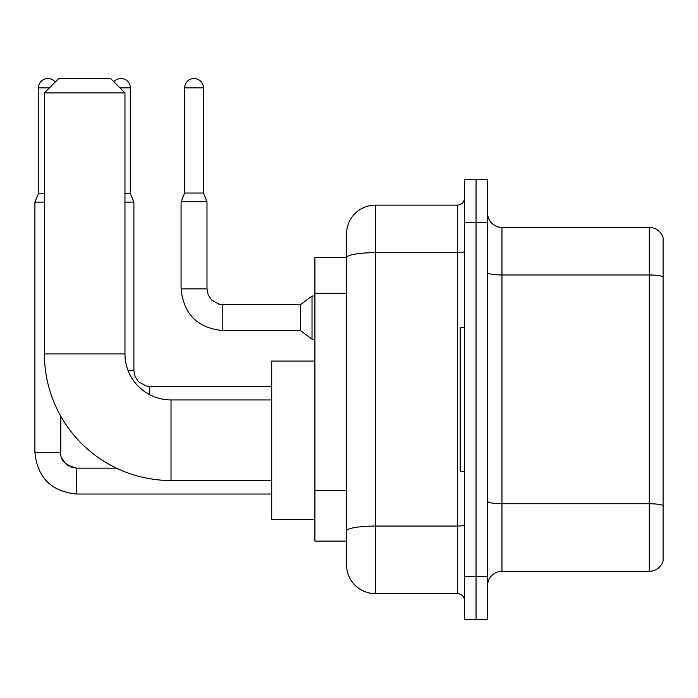 <?xml version="1.0" encoding="UTF-8"?>
<svg xmlns="http://www.w3.org/2000/svg" width="698" height="698" viewBox="0 0 698 698"><rect width="100%" height="100%" fill="white"/><g stroke="black" fill="none" stroke-linecap="round" stroke-linejoin="round"><path stroke-width="1.05" d="M375.332 593.605L457.347 593.605L457.347 252.676L375.332 252.676A28.775 4.999 180 0 0 346.557 257.675L346.557 233.891A28.775 28.775 0 0 1 375.332 205.116L375.332 593.605A28.775 28.775 0 0 1 346.557 564.83L346.557 249.718L346.557 257.632L314.903 257.632L314.903 541.09L346.557 541.09M464.536 576.339L464.536 619.501L476.053 619.501L476.053 576.339L476.053 619.501L487.562 619.501L487.562 576.339L476.053 576.339L476.053 222.383L476.053 576.339L464.536 576.339L464.536 222.383L476.053 222.383L476.053 179.22L476.053 222.383L487.562 222.383L487.562 576.339M487.562 222.383L487.562 179.22L464.536 179.22L464.536 222.383M375.332 205.116L457.347 205.116A7.198 7.198 0 0 0 464.536 197.918M346.557 564.83L346.557 536.047M346.557 233.891L346.557 249.718M464.536 600.795A7.198 7.198 0 0 0 457.347 593.605M487.562 585.692A14.388 14.388 0 0 1 501.949 571.304L649.288 571.304L649.288 227.417L501.949 227.417A14.388 14.388 0 0 1 487.562 213.03A14.388 14.388 0 0 0 501.949 227.417L501.949 571.304M663.1 237.774A14.388 14.388 0 0 0 649.288 227.417A14.388 14.388 0 0 1 663.1 237.774L663.1 560.939A14.388 14.388 0 0 1 649.288 571.304M487.562 272.482A14.388 2.495 0 0 0 501.949 274.977L649.288 274.977A14.388 2.495 180 0 1 663.1 276.774L663.1 238.925M271.731 480.512L171.019 480.512A126.617 126.617 0 0 1 44.393 353.895L44.393 92.886L58.789 78.499L110.581 78.499L124.968 92.886L44.393 92.886M171.019 480.512L171.019 399.937A46.042 46.042 0 0 1 124.968 353.895L124.968 92.886M314.903 361.084L271.731 361.084L271.731 519.356L314.903 519.356M464.536 327.414L460.226 327.414L460.226 471.298L464.536 471.298M44.393 193.459L38.495 193.459L38.495 87.852A9.353 9.353 0 0 1 55.203 82.076M38.495 193.459L34.9 202.097L34.9 452.313L60.796 452.313L60.796 416.217M34.9 202.097L44.393 202.097M113.844 81.762A9.353 9.353 0 0 1 130.299 87.852L130.299 193.459L133.894 202.097L124.968 202.097M124.968 193.459L130.299 193.459M203.388 193.032L184.682 193.032L184.682 87.852A9.353 9.353 0 0 1 194.035 78.499A9.353 9.353 0 0 1 203.388 87.852L203.388 193.032L206.983 201.661L181.087 201.661L181.087 288.859L206.957 288.859M206.983 201.661L206.983 288.859L208.24 295.036L211.625 300.044L219.111 304.241L222.81 304.686L300.515 304.686L300.515 330.582L222.81 330.582L222.81 304.712M300.515 304.686L312.023 296.048L312.023 339.219L314.903 339.219M346.557 293.3L314.903 293.3M346.557 490.424L314.903 490.424M464.536 524.809A7.198 1.248 0 0 1 457.347 526.056L375.332 526.056A28.775 4.999 180 0 0 346.557 531.056M464.536 251.428A7.198 1.248 0 0 1 457.347 252.676L457.347 205.116M663.1 505.553A14.388 2.495 180 0 0 649.288 503.755L501.949 503.755A14.388 2.495 0 0 1 487.562 501.251M44.393 353.895L124.968 353.895M76.623 468.166L76.623 494.036C51.312 491.532 37.404 477.624 34.9 452.313C37.404 477.624 51.312 491.532 76.623 494.036C51.312 491.532 37.404 477.624 34.9 452.313C37.404 477.624 51.312 491.532 76.623 494.036C51.312 491.532 37.404 477.624 34.9 452.313C37.404 477.624 51.312 491.532 76.623 494.036C51.312 491.532 37.404 477.624 34.9 452.313C37.404 477.624 51.312 491.532 76.623 494.036C51.312 491.532 37.404 477.624 34.9 452.313C37.404 477.624 51.312 491.532 76.623 494.036C51.312 491.532 37.404 477.624 34.9 452.313C37.404 477.624 51.312 491.532 76.623 494.036C51.312 491.532 37.404 477.624 34.9 452.313C37.404 477.624 51.312 491.532 76.623 494.036C51.312 491.532 37.404 477.624 34.9 452.313M38.495 87.852L49.436 87.852M128.1 370.586L133.894 370.586L133.894 202.097M119.934 87.852L130.299 87.852M133.894 370.586L135.15 376.754L138.527 381.771L146.013 385.968L149.721 386.413L149.721 394.719M184.682 87.852L203.388 87.852M271.731 399.937L171.019 399.937M70.926 467.075L76.623 468.14C65.202 465.261 59.932 459.982 60.796 452.313L60.805 452.836M61.86 458.01L65.455 463.516M66.607 464.563L69.111 466.238M60.796 452.313C59.932 459.982 65.202 465.261 76.623 468.14C65.202 465.261 59.932 459.982 60.796 452.313C59.932 459.982 65.202 465.261 76.623 468.14C65.202 465.261 59.932 459.982 60.796 452.313C59.932 459.982 65.202 465.261 76.623 468.14C65.202 465.261 59.932 459.982 60.796 452.313C59.932 459.982 65.202 465.261 76.623 468.14L116.418 468.14M271.731 494.036L76.623 494.036M271.731 386.413L149.721 386.413M181.087 288.859C183.591 314.17 197.499 328.077 222.81 330.582C197.499 328.077 183.591 314.17 181.087 288.859C183.591 314.17 197.499 328.077 222.81 330.582C197.499 328.077 183.591 314.17 181.087 288.859C183.591 314.17 197.499 328.077 222.81 330.582C197.499 328.077 183.591 314.17 181.087 288.859C183.591 314.17 197.499 328.077 222.81 330.582C197.499 328.077 183.591 314.17 181.087 288.859C183.591 314.17 197.499 328.077 222.81 330.582C197.499 328.077 183.591 314.17 181.087 288.859C183.591 314.17 197.499 328.077 222.81 330.582C197.499 328.077 183.591 314.17 181.087 288.859C183.591 314.17 197.499 328.077 222.81 330.582C197.499 328.077 183.591 314.17 181.087 288.859C183.591 314.17 197.499 328.077 222.81 330.582C197.499 328.077 183.591 314.17 181.087 288.859C183.591 314.17 197.499 328.077 222.81 330.582M300.515 330.582L312.023 339.219M184.682 193.032L181.087 201.661M312.023 296.048L314.903 296.048"/></g></svg>
